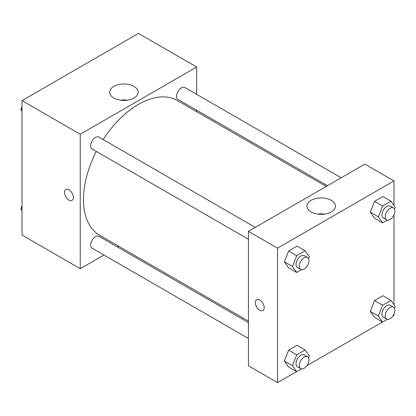 <?xml version="1.0" encoding="UTF-8"?>
<svg xmlns="http://www.w3.org/2000/svg" width="416" height="416" viewBox="0 0 416 416"><rect width="100%" height="100%" fill="white"/><g stroke="black" fill="none" stroke-linecap="round" stroke-linejoin="round"><path stroke-width="0.62" d="M103.912 255.024L80.241 268.689L22.022 235.076L22.022 100.625L138.46 33.4L196.68 67.012L196.68 94.349M196.68 110.193L196.68 111.675M113.833 86.408A14.243 8.221 180 0 1 129.355 84.625A14.243 8.221 180 0 1 138.148 92.222A14.243 8.221 180 0 1 123.906 100.443A14.243 8.221 180 0 1 109.663 92.222A14.243 8.221 180 0 1 113.833 86.408M80.241 268.689L80.241 134.238L22.022 100.625M80.241 134.238L196.68 67.012M127.358 100.199A14.243 8.221 0 0 0 120.453 100.199M65.78 189.483A6.292 3.63 -120 0 0 64.818 194.522A6.292 3.63 -120 0 0 68.926 200.065A6.292 3.63 60 0 1 64.813 194.522A6.292 3.63 60 0 1 65.775 189.483A6.292 3.63 60 0 1 72.067 193.112A6.292 3.63 60 0 1 72.067 200.377A6.292 3.63 60 0 1 68.921 200.065A6.292 3.63 -120 0 0 72.067 200.377M118.919 246.36L117.634 247.099M255.289 227.38L98.94 137.108A6.859 3.962 120 0 0 92.076 141.071A6.859 3.962 120 0 0 92.076 148.996L248.43 239.262M248.43 322.613L98.94 236.304A6.859 3.962 120 0 0 93.652 238.144A6.859 3.962 120 0 0 90.657 245.05A6.859 3.962 120 0 0 92.076 248.191L248.43 338.458M341.198 177.783L184.844 87.516A6.859 3.962 120 0 0 179.556 89.352A6.859 3.962 120 0 0 176.561 96.257A6.859 3.962 120 0 0 177.98 99.398L327.475 185.708M96.304 151.434A77.761 44.897 120 0 0 83.476 199.597A77.761 44.897 120 0 0 99.58 235.196L248.43 321.131M326.191 186.446L177.341 100.511A77.761 44.897 120 0 0 103.163 139.547M296.592 371.597L277.54 382.6L248.43 365.794L248.43 231.343L364.868 164.117L393.978 180.924L393.978 205.442M306.951 365.617L382.496 322M392.855 316.025L393.978 315.375L393.978 314.075M284.404 261.815L288.605 267.79L284.404 261.815L288.605 250.983L284.404 261.815L292.49 266.479L296.691 255.653L305.094 250.801L309.296 256.776L308.563 258.669M297.008 246.132L288.605 250.983L297.008 246.132L305.094 250.801M370.308 212.217L374.509 218.192L370.308 212.217L374.509 201.386L370.308 212.217L378.394 216.887L382.595 206.055L390.998 201.204L395.2 207.184L394.467 209.071M382.912 196.534L374.509 201.386L382.912 196.534L390.998 201.204M370.308 311.412L374.509 317.387L370.308 311.412L374.509 300.581L370.308 311.412L378.394 316.082L382.595 305.25L390.998 300.399L395.2 306.379L394.467 308.266M382.912 295.729L374.509 300.581L382.912 295.729L390.998 300.399M277.54 382.6L277.54 248.149L393.978 180.924M393.978 214.88L393.978 304.637M284.404 361.01L288.605 366.985L284.404 361.01L288.605 350.178L284.404 361.01L292.49 365.674L296.691 354.848L305.094 349.996L309.296 355.971L308.563 357.864M297.008 345.327L288.605 350.178L297.008 345.327L305.094 349.996M311.132 211.947A14.243 8.221 180 0 1 306.961 206.133A14.243 8.221 180 0 1 321.204 197.907A14.243 8.221 180 0 1 335.447 206.133A14.243 8.221 180 0 1 326.654 213.73A14.243 8.221 180 0 1 311.132 211.947M277.54 248.149L248.43 231.343M264.196 307.668A6.292 3.63 60 0 1 262.896 310.549A6.292 3.63 60 0 1 256.604 306.92A6.292 3.63 60 0 1 256.604 299.655A6.292 3.63 60 0 1 261.451 301.34A6.292 3.63 60 0 1 264.196 307.668M324.657 214.11A14.243 8.221 0 0 0 317.751 214.11M256.604 299.655A6.292 3.63 -120 0 0 256.61 306.914A6.292 3.63 -120 0 0 262.896 310.549M301.444 269.714L296.691 272.459L292.49 266.479M307.554 257.556L304.32 255.689A6.859 3.962 120 0 0 299.036 257.525A6.859 3.962 120 0 0 296.041 264.43A6.859 3.962 120 0 0 297.461 267.571L300.695 269.438A6.859 3.962 120 0 0 307.554 265.476A6.859 3.962 120 0 0 307.554 257.556A6.859 3.962 120 0 0 302.271 259.392A6.859 3.962 120 0 0 299.276 266.297A6.859 3.962 120 0 0 300.695 269.438M296.691 272.459L288.605 267.79M296.691 255.653L288.605 250.983M387.348 220.116L382.595 222.862L378.394 216.887M393.463 207.958L390.229 206.092A6.859 3.962 120 0 0 384.94 207.927A6.859 3.962 120 0 0 381.945 214.833A6.859 3.962 120 0 0 383.365 217.974L386.599 219.84A6.859 3.962 120 0 0 393.463 215.883A6.859 3.962 120 0 0 393.463 207.958A6.859 3.962 120 0 0 388.175 209.794A6.859 3.962 120 0 0 385.18 216.7A6.859 3.962 120 0 0 386.599 219.84M382.595 222.862L374.509 218.192M382.595 206.055L374.509 201.386M301.444 368.909L296.691 371.654L292.49 365.674M307.554 356.751L304.32 354.884A6.859 3.962 120 0 0 299.036 356.72A6.859 3.962 120 0 0 296.041 363.626A6.859 3.962 120 0 0 297.461 366.766L300.695 368.633A6.859 3.962 120 0 0 307.554 364.671A6.859 3.962 120 0 0 307.554 356.751A6.859 3.962 120 0 0 302.271 358.587A6.859 3.962 120 0 0 299.276 365.492A6.859 3.962 120 0 0 300.695 368.633M296.691 371.654L288.605 366.985M296.691 354.848L288.605 350.178M387.348 319.311L382.595 322.057L378.394 316.082M393.463 307.154L390.229 305.287A6.859 3.962 120 0 0 384.94 307.122A6.859 3.962 120 0 0 381.945 314.028A6.859 3.962 120 0 0 383.365 317.169L386.599 319.036A6.859 3.962 120 0 0 393.463 315.078A6.859 3.962 120 0 0 393.463 307.154A6.859 3.962 120 0 0 388.175 308.989A6.859 3.962 120 0 0 385.18 315.895A6.859 3.962 120 0 0 386.599 319.036M382.595 322.057L374.509 317.387M382.595 305.25L374.509 300.581M22.022 111.363L20.8 109.621L22.022 106.47M24.944 98.94L33.504 94M22.022 110.328L20.8 109.621M110.848 49.343L119.408 44.403M22.022 210.558L20.8 208.816L22.022 205.665M22.022 209.524L20.8 208.816"/></g></svg>
